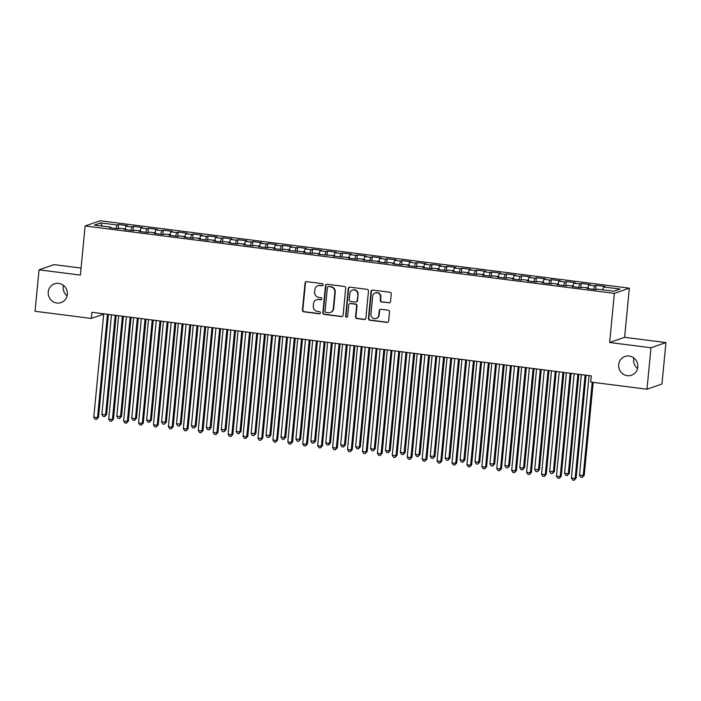 <?xml version="1.0" encoding="UTF-8"?>
<svg xmlns="http://www.w3.org/2000/svg" width="701" height="701" viewBox="0 0 701 701"><rect width="100%" height="100%" fill="white"/><g stroke="black" fill="none" stroke-linecap="round" stroke-linejoin="round"><path stroke-width="1.05" d="M323.143 284.825A1.069 1.025 -109.1 0 0 322.223 283.642L306.661 281.662A1.525 1.463 -109.1 0 0 305.049 282.976L302.438 310.105A1.525 1.463 -109.1 0 0 303.752 311.805L319.323 313.785A1.069 1.025 -109.1 0 0 320.445 312.856A1.069 1.025 -109.1 0 0 319.525 311.673L317.509 311.419A4.881 4.688 -109.1 0 1 313.286 305.995L313.505 303.735A4.881 4.688 -109.1 0 1 318.657 299.511L320.672 299.765A1.069 1.025 -109.1 0 0 321.794 298.845A1.069 1.025 -109.1 0 0 320.874 297.662L318.859 297.399A4.881 4.688 -109.1 0 1 314.635 291.984L314.854 289.723A4.881 4.688 -109.1 0 1 320.006 285.5L322.022 285.754A1.069 1.025 -109.1 0 0 323.143 284.825M618.685 364.634A9.945 9.56 -109.1 0 0 631.496 375.245A9.945 9.56 -109.1 0 0 637.796 367.07A9.945 9.56 -109.1 0 0 624.985 356.459A9.945 9.56 -109.1 0 0 618.685 364.634M633.897 358.001A9.945 9.56 -109.1 0 0 637.551 368.516M48.238 291.975A9.945 9.56 -109.1 0 0 61.048 302.587A9.945 9.56 -109.1 0 0 67.349 294.411A9.945 9.56 -109.1 0 0 54.538 283.8A9.945 9.56 -109.1 0 0 48.238 291.975M63.449 285.342A9.945 9.56 -109.1 0 0 67.103 295.848M388.924 302.893A1.525 1.463 -109.1 0 0 390.527 301.57L391.263 293.964A1.525 1.463 -109.1 0 0 389.94 292.264L372.66 290.065A1.525 1.463 -109.1 0 0 371.048 291.388L368.437 318.517A1.525 1.463 -109.1 0 0 369.751 320.208L387.04 322.407A1.525 1.463 -109.1 0 0 388.652 321.093L389.537 311.892A1.525 1.463 -109.1 0 0 388.214 310.201L380.818 309.264A1.525 1.463 -109.1 0 0 379.206 310.578L378.768 315.143A4.075 3.917 -109.1 0 1 376.183 318.491A4.075 3.917 -109.1 0 1 370.934 314.144L372.652 296.286A4.075 3.917 -109.1 0 1 375.237 292.93A4.075 3.917 -109.1 0 1 380.485 297.277L380.205 300.256A1.525 1.463 -109.1 0 0 381.519 301.947L389.327 302.753A1.525 1.463 -109.1 0 0 389.765 302.744M650.984 347.766L665.95 342.579L624.609 337.312L609.642 342.5L650.984 347.766L646.988 389.221L590.724 382.054L591.311 375.911L91.91 312.304L91.323 318.447L103.704 314.144M609.642 342.5L614.374 293.368L85.119 225.959L100.085 220.762L629.34 288.181L614.374 293.368M81.062 268.071L54.012 264.627L39.046 269.824L80.387 275.09L85.119 225.959M39.046 269.824L35.05 311.279L91.323 318.447M345.698 288.155A1.525 1.463 -109.1 0 0 344.384 286.464L327.095 284.264A1.525 1.463 -109.1 0 0 325.483 285.587L322.872 312.707A1.525 1.463 -109.1 0 0 324.195 314.407L341.483 316.607A1.525 1.463 -109.1 0 0 343.087 315.284L345.698 288.155M349.878 287.165L367.166 289.364A1.525 1.463 -109.1 0 1 368.481 291.064L365.869 318.184A1.525 1.463 -109.1 0 1 364.257 319.507L356.862 318.569A1.525 1.463 -109.1 0 1 355.538 316.87L356.599 305.873A1.525 1.463 -109.1 0 0 355.284 304.173L350.377 303.551A1.525 1.463 -109.1 0 0 348.765 304.874L347.661 316.326A1.069 1.025 -109.1 0 1 346.986 317.202A1.069 1.025 -109.1 0 1 345.611 316.063L348.266 288.488A1.525 1.463 -109.1 0 1 349.878 287.165M118.083 228.763L118.495 224.495L117.058 224.995L100.637 222.909L94.407 225.065L110.828 227.159L109.391 227.659L118.346 228.798L119.783 228.298L125.751 229.061L124.314 229.56L133.269 230.699L134.706 230.2L140.682 230.962L139.245 231.461L148.2 232.601L149.637 232.101L155.604 232.863L154.167 233.363L163.123 234.502L164.56 234.003L170.527 234.765L169.09 235.264L178.045 236.403L179.482 235.904L185.458 236.666L184.021 237.166L192.977 238.305L194.414 237.805L200.381 238.568L198.944 239.067L207.899 240.206L209.336 239.707L215.303 240.469L213.866 240.969L222.822 242.108L224.259 241.608L230.235 242.371L228.798 242.861L237.753 244.009L239.19 243.51L245.157 244.272L243.72 244.763L252.675 245.911L254.112 245.411L260.08 246.174L258.643 246.664L267.598 247.812L269.035 247.313L275.011 248.075L273.574 248.566L282.529 249.714L283.966 249.214L289.934 249.968L288.497 250.467L304.856 251.869L303.419 252.369L312.374 253.508L313.811 253.017L319.787 253.771L318.35 254.27L334.71 255.672L333.273 256.172L349.633 257.574L348.195 258.073L357.151 259.212L358.588 258.722L364.564 259.475L363.127 259.975L379.486 261.377L378.049 261.876L387.005 263.015L388.442 262.516L394.409 263.278L392.972 263.778L401.927 264.917L403.364 264.417L409.331 265.18L407.903 265.679L416.858 266.818L418.287 266.319L424.263 267.081L422.826 267.58L431.781 268.72L433.218 268.22L439.185 268.982L437.748 269.482L446.703 270.621L448.141 270.122L454.108 270.884L452.68 271.383L461.635 272.523L463.063 272.023L469.039 272.785L467.602 273.285L476.557 274.424L477.994 273.925L483.962 274.687L482.525 275.186L491.48 276.325L492.917 275.826L498.884 276.588L497.456 277.088L506.411 278.227L507.839 277.727L513.815 278.49L512.378 278.989L521.334 280.128L522.771 279.629L528.738 280.391L527.301 280.891L536.256 282.03L537.693 281.53L543.661 282.293L542.232 282.792L551.179 283.931L552.616 283.432L558.592 284.194L557.155 284.694L566.11 285.833L567.547 285.333L573.514 286.096L572.077 286.595L581.033 287.734L582.47 287.235L588.437 287.997L587 288.497L595.955 289.636L597.392 289.136L613.813 291.23L620.043 289.066L603.622 286.972L602.694 289.811M118.495 224.495L127.451 225.643L126.014 226.134L131.981 226.896L130.833 230.384M133.006 230.664L133.418 226.397L131.981 226.896M133.418 226.397L142.373 227.545L140.936 228.035L146.912 228.798L145.755 232.285M147.937 232.566L148.349 228.298L146.912 228.798M148.349 228.298L157.304 229.446L155.867 229.937L161.835 230.699L160.687 234.187M162.86 234.467L163.272 230.2L161.835 230.699M163.272 230.2L172.227 231.348L170.79 231.838L176.757 232.601L175.609 236.088M177.782 236.368L178.194 232.101L176.757 232.601M178.194 232.101L187.149 233.24L185.712 233.74L191.688 234.502L190.532 237.99M192.714 238.27L193.117 234.003L191.688 234.502M193.117 234.003L202.072 235.142L200.644 235.641L206.611 236.403L205.463 239.891M207.636 240.171L208.048 235.904L206.611 236.403M208.048 235.904L217.003 237.043L215.566 237.543L221.534 238.305L220.386 241.792M222.559 242.073L222.971 237.805L221.534 238.305M222.971 237.805L231.926 238.945L230.489 239.444L236.465 240.206L235.308 243.694M237.49 243.974L237.893 239.707L236.465 240.206M237.893 239.707L246.848 240.846L245.42 241.346L251.387 242.108L250.239 245.595M252.413 245.876L252.824 241.608L251.387 242.108M252.824 241.608L261.78 242.748L260.343 243.247L266.31 244.009L265.162 247.497M267.335 247.777L267.747 243.51L266.31 244.009M267.747 243.51L276.702 244.649L275.265 245.148L281.241 245.911L280.085 249.398M282.266 249.679L282.669 245.411L281.241 245.911M282.669 245.411L291.625 246.55L290.196 247.05L296.164 247.812L295.016 251.3M297.189 251.58L297.601 247.313L296.164 247.812M297.601 247.313L306.556 248.452L305.119 248.951L311.086 249.714L309.938 253.201M312.111 253.482L312.523 249.214L311.086 249.714M312.523 249.214L321.479 250.353L320.042 250.853L326.018 251.615L324.861 255.103M327.043 255.383L327.446 251.116L326.018 251.615M327.446 251.116L336.401 252.255L334.964 252.754L340.94 253.517L339.792 257.004M341.965 257.285L342.377 253.017L340.94 253.517M342.377 253.017L351.332 254.156L349.895 254.656L355.863 255.418L354.715 258.906M356.888 259.186L357.3 254.919L355.863 255.418M357.3 254.919L366.255 256.058L364.818 256.557L370.785 257.32L369.637 260.807M371.819 261.087L372.222 256.82L370.785 257.32M372.222 256.82L381.178 257.959L379.74 258.459L385.716 259.221L384.569 262.709M386.742 262.98L387.154 258.722L385.716 259.221M387.154 258.722L396.109 259.861L394.672 260.36L400.639 261.123L399.491 264.61M401.664 264.882L402.076 260.623L400.639 261.123M402.076 260.623L411.031 261.762L409.594 262.262L415.562 263.024L414.414 266.511M416.587 266.783L416.999 262.524L415.562 263.024M416.999 262.524L425.954 263.664L424.517 264.163L430.493 264.925L429.345 268.413M431.518 268.685L431.93 264.426L430.493 264.925M431.93 264.426L440.885 265.565L439.448 266.065L445.415 266.827L444.268 270.314M446.441 270.586L446.852 266.327L445.415 266.827M446.852 266.327L455.808 267.467L454.371 267.966L460.338 268.72L459.19 272.216M461.363 272.487L461.775 268.229L460.338 268.72M461.775 268.229L470.73 269.368L469.293 269.867L475.269 270.621L474.113 274.117M476.294 274.389L476.706 270.13L475.269 270.621M476.706 270.13L485.662 271.269L484.225 271.769L490.192 272.523L489.044 276.019M491.217 276.29L491.629 272.032L490.192 272.523M491.629 272.032L500.584 273.171L499.147 273.67L505.114 274.424L503.966 277.92M506.14 278.192L506.551 273.933L505.114 274.424M506.551 273.933L515.507 275.072L514.07 275.572L520.046 276.325L518.889 279.822M521.071 280.093L521.483 275.826L520.046 276.325M521.483 275.826L530.438 276.974L529.001 277.473L534.968 278.227L533.82 281.723M535.993 281.995L536.405 277.727L534.968 278.227M536.405 277.727L545.36 278.875L543.923 279.366L549.891 280.128L548.743 283.616M550.916 283.896L551.328 279.629L549.891 280.128M551.328 279.629L560.283 280.777L558.846 281.267L564.822 282.03L563.665 285.517M565.847 285.798L566.259 281.53L564.822 282.03M566.259 281.53L575.214 282.678L573.777 283.169L579.745 283.931L578.597 287.419M580.77 287.699L581.182 283.432L579.745 283.931M581.182 283.432L590.137 284.58L588.7 285.07L594.667 285.833L593.519 289.32M595.692 289.601L596.104 285.333L594.667 285.833M596.104 285.333L605.059 286.481L603.622 286.972M588.437 287.997L588.568 288.689M573.514 286.096L573.646 286.788M588.7 285.07L587.762 287.909M558.592 284.194L558.715 284.886M573.777 283.169L572.84 286.008M543.661 282.293L543.792 282.994M558.846 281.267L557.917 284.107M528.738 280.391L528.869 281.092M543.923 279.366L542.986 282.205M513.815 278.49L513.938 279.191M529.001 277.473L528.063 280.304M498.884 276.588L499.016 277.289M514.07 275.572L513.141 278.402M483.962 274.687L484.093 275.388M499.147 273.67L498.209 276.501M469.039 272.785L469.162 273.486M484.225 271.769L483.287 274.599M454.108 270.884L454.239 271.585M469.293 269.867L468.364 272.698M439.185 268.982L439.317 269.683M454.371 267.966L453.433 270.796M424.263 267.081L424.385 267.782M439.448 266.065L438.511 268.895M409.331 265.18L409.463 265.881M424.517 264.163L423.588 266.993M394.409 263.278L394.54 263.979M409.594 262.262L408.657 265.092M379.486 261.377L379.609 262.078M394.672 260.36L393.734 263.19M364.564 259.475L364.686 260.176M379.74 258.459L378.812 261.289M349.633 257.574L349.764 258.275M364.818 256.557L363.88 259.396M334.71 255.672L334.841 256.373M349.895 254.656L348.958 257.495M319.787 253.771L319.91 254.472M334.964 252.754L334.035 255.593M304.856 251.869L304.988 252.57M320.042 250.853L319.113 253.692M289.934 249.968L290.065 250.669M305.119 248.951L304.181 251.79M275.011 248.075L275.134 248.767M290.196 247.05L289.259 249.889M260.08 246.174L260.211 246.866M275.265 245.148L274.336 247.988M245.157 244.272L245.289 244.964M260.343 243.247L259.405 246.086M230.235 242.371L230.357 243.063M245.42 241.346L244.483 244.185M215.303 240.469L215.435 241.162M230.489 239.444L229.56 242.283M200.381 238.568L200.512 239.26M215.566 237.543L214.629 240.382M185.458 236.666L185.581 237.359M200.644 235.641L199.706 238.48M170.527 234.765L170.658 235.457M185.712 233.74L184.784 236.579M155.604 232.863L155.736 233.556M170.79 231.838L169.852 234.677M140.682 230.962L140.805 231.654M155.867 229.937L154.93 232.776M125.751 229.061L125.882 229.753M140.936 228.035L140.007 230.874M110.828 227.159L110.96 227.86M126.014 226.134L125.076 228.973M646.988 389.221L661.954 384.034L665.95 342.579M624.609 337.312L629.34 288.181M100.637 222.909L102.232 226.064M117.058 224.995L115.91 228.482M322.662 285.614A1.069 1.025 -109.1 0 1 322.425 285.614L320.41 285.351A4.881 4.688 -109.1 0 0 318.35 285.57L317.939 285.71M316.589 299.721L317.001 299.581A4.881 4.688 -109.1 0 1 319.06 299.371L321.076 299.625A1.069 1.025 -109.1 0 0 321.312 299.625M306.223 281.671A1.525 1.463 -109.1 0 0 305.452 282.836L302.841 309.965A1.525 1.463 -109.1 0 0 304.155 311.665L319.726 313.645A1.069 1.025 -109.1 0 0 319.963 313.645M326.657 284.273A1.525 1.463 -109.1 0 0 325.886 285.447L323.275 312.567A1.525 1.463 -109.1 0 0 324.598 314.267L341.886 316.466A1.525 1.463 -109.1 0 0 342.325 316.458M328.506 286.578A1.069 1.025 -109.1 0 0 327.376 287.506L325.08 311.314A1.069 1.025 -109.1 0 0 326.009 312.497L328.129 312.769A4.881 4.688 -109.1 0 0 333.282 308.545L334.85 292.264A4.881 4.688 -109.1 0 0 330.627 286.849L328.909 286.437A1.069 1.025 -109.1 0 0 328.454 286.481L328.05 286.621M330.197 312.558L330.6 312.418A4.881 4.688 -109.1 0 0 333.685 308.405L333.282 308.545M328.909 286.437L331.03 286.709A4.881 4.688 -109.1 0 1 335.253 292.124L333.685 308.405M349.729 303.621L350.132 303.48A1.525 1.463 -109.1 0 1 350.78 303.41L355.687 304.032A1.525 1.463 -109.1 0 1 357.002 305.732L355.95 316.729A1.525 1.463 -109.1 0 0 357.265 318.429L364.669 319.367A1.525 1.463 -109.1 0 0 365.098 319.358M349.44 287.173A1.525 1.463 -109.1 0 0 348.669 288.348L346.014 315.923A1.069 1.025 -109.1 0 0 347.179 317.115M357.703 294.455A4.075 3.917 -109.1 0 0 352.445 290.1A4.075 3.917 -109.1 0 0 349.86 293.456L349.256 299.748A1.525 1.463 -109.1 0 0 350.579 301.439L355.486 302.07A1.525 1.463 -109.1 0 0 357.098 300.747L358.106 294.315A4.075 3.917 -109.1 0 0 352.848 289.96L352.445 290.1M356.126 302L356.537 301.859A1.525 1.463 -109.1 0 0 357.501 300.606L357.098 300.747M358.106 294.315L357.501 300.606M375.237 292.93L375.64 292.79A4.075 3.917 -109.1 0 1 380.897 297.136L380.608 300.116A1.525 1.463 -109.1 0 0 381.931 301.807L389.327 302.753M376.183 318.491L376.595 318.35A4.075 3.917 -109.1 0 0 379.171 315.003L378.768 315.143M380.38 309.272A1.525 1.463 -109.1 0 0 379.609 310.438L379.171 315.003M372.222 290.074A1.525 1.463 -109.1 0 0 371.451 291.248L368.84 318.377A1.525 1.463 -109.1 0 0 370.154 320.068L387.443 322.267A1.525 1.463 -109.1 0 0 387.881 322.258M111.468 314.793L101.882 414.37L105.606 414.843L106.622 414.493L116.164 315.389M106.622 414.493L104.598 416.596L105.606 414.843L115.201 315.266M104.598 416.596L103.108 416.403L101.882 414.37M107.472 314.285L97.518 417.656L93.785 417.174L103.739 313.811M108.436 314.407L98.526 417.305L97.518 417.656L96.51 419.4L95.021 419.207L93.785 417.174M98.526 417.305L96.51 419.4M126.39 316.694L116.804 416.271L121.545 416.394L131.087 317.29M121.545 416.394L119.529 418.497L120.537 416.745L130.123 317.167M119.529 418.497L118.031 418.304L116.804 416.271M141.313 318.596L131.727 418.173L135.459 418.646L136.467 418.295L146.018 319.192M136.467 418.295L134.452 420.398L135.459 418.646L145.046 319.069M134.452 420.398L132.962 420.206L131.727 418.173M122.395 316.186L112.44 419.557L108.716 419.075L118.662 315.713M123.367 316.309L113.457 419.198L112.44 419.557L111.433 421.301L109.943 421.108L108.716 419.075M113.457 419.198L111.433 421.301M137.326 318.088L127.372 421.45L123.639 420.977L133.593 317.614M138.29 318.21L128.379 421.099L127.372 421.45L126.364 423.202L124.866 423.01L123.639 420.977M128.379 421.099L126.364 423.202M156.244 320.497L146.658 420.074L150.382 420.547L151.398 420.197L160.941 321.093M151.398 420.197L149.374 422.3L150.382 420.547L159.977 320.97M149.374 422.3L147.885 422.107L146.658 420.074M171.167 322.399L161.581 421.976L166.321 422.098L175.863 322.995M166.321 422.098L164.306 424.201L165.313 422.449L174.899 322.872M164.306 424.201L162.807 424.009L161.581 421.976M152.248 319.989L142.294 423.351L138.561 422.878L148.516 319.516M153.212 320.112L143.302 423.001L142.294 423.351L141.287 425.104L139.797 424.911L138.561 422.878M143.302 423.001L141.287 425.104M167.171 321.89L157.217 425.253L153.493 424.78L163.438 321.409M168.135 322.013L158.233 424.902L157.217 425.253L156.209 427.005L154.719 426.813L153.493 424.78M158.233 424.902L156.209 427.005M186.089 324.3L176.503 423.877L181.244 424L190.786 324.896M181.244 424L179.228 426.103L180.236 424.35L189.822 324.773M179.228 426.103L177.739 425.91L176.503 423.877M182.102 323.792L172.148 427.154L168.415 426.681L178.369 323.31M183.066 323.915L173.156 426.804L172.148 427.154L171.14 428.907L169.642 428.714L168.415 426.681M173.156 426.804L171.14 428.907M201.021 326.202L191.434 425.779L195.158 426.252L196.175 425.901L205.717 326.797M196.175 425.901L194.151 428.004L195.158 426.252L204.753 326.675M194.151 428.004L192.661 427.812L191.434 425.779M197.025 325.693L187.071 429.056L183.338 428.583L193.292 325.211M197.989 325.816L188.078 428.705L187.071 429.056L186.063 430.808L184.573 430.616L183.338 428.583M188.078 428.705L186.063 430.808M215.943 328.103L206.357 427.68L211.097 427.803L220.64 328.699M211.097 427.803L209.082 429.906L210.09 428.153L219.676 328.576M209.082 429.906L207.584 429.713L206.357 427.68M211.947 327.595L201.993 430.957L198.269 430.484L208.215 327.113M212.911 327.717L203.01 430.607L201.993 430.957L200.985 432.71L199.496 432.517L198.269 430.484M203.01 430.607L200.985 432.71M230.866 330.005L221.279 429.582L226.02 429.704L235.562 330.6M226.02 429.704L224.005 431.798L225.012 430.055L234.598 330.478M224.005 431.798L222.515 431.614L221.279 429.582M226.879 329.496L216.924 432.859L213.192 432.386L223.146 329.014M227.843 329.619L217.932 432.508L216.924 432.859L215.917 434.611L214.418 434.418L213.192 432.386M217.932 432.508L215.917 434.611M245.797 331.906L236.211 431.483L239.935 431.956L240.951 431.606L250.494 332.502M240.951 431.606L238.927 433.7L239.935 431.956L249.53 332.379M238.927 433.7L237.437 433.516L236.211 431.483M241.801 331.398L231.847 434.76L228.114 434.287L238.068 330.916M242.765 331.52L232.855 434.41L231.847 434.76L230.839 436.513L229.35 436.32L228.114 434.287M232.855 434.41L230.839 436.513M260.719 333.807L251.133 433.384L255.874 433.507L265.416 334.403M255.874 433.507L253.858 435.601L254.866 433.858L264.452 334.281M253.858 435.601L252.36 435.417L251.133 433.384M256.724 333.299L246.77 436.662L243.037 436.188L252.991 332.817M257.688 333.422L247.786 436.311L246.77 436.662L245.762 438.414L244.272 438.221L243.037 436.188M247.786 436.311L245.762 438.414M275.642 335.709L266.056 435.286L270.796 435.409L280.339 336.305M270.796 435.409L268.781 437.503L269.789 435.759L279.375 336.182M268.781 437.503L267.291 437.319L266.056 435.286M271.655 335.192L261.701 438.563L257.968 438.09L267.922 334.719M272.619 335.323L262.709 438.213L261.701 438.563L260.693 440.316L259.195 440.123L257.968 438.09M262.709 438.213L260.693 440.316M290.573 337.61L280.978 437.187L285.728 437.31L295.27 338.206M285.728 437.31L283.703 439.404L284.711 437.661L294.306 338.084M283.703 439.404L282.214 439.22L280.978 437.187M286.578 337.093L276.623 440.465L272.891 439.991L282.845 336.62M287.541 337.225L277.631 440.114L276.623 440.465L275.616 442.217L274.126 442.024L272.891 439.991M277.631 440.114L275.616 442.217M305.496 339.503L295.91 439.089L300.65 439.212L310.192 340.108M300.65 439.212L298.635 441.306L299.642 439.562L309.229 339.985M298.635 441.306L297.136 441.122L295.91 439.089M301.5 338.995L291.546 442.366L287.813 441.893L297.767 338.522M302.464 339.118L292.562 442.016L291.546 442.366L290.538 444.119L289.049 443.926L287.813 441.893M292.562 442.016L290.538 444.119M320.418 341.405L310.832 440.99L315.573 441.113L325.115 342.009M315.573 441.113L313.557 443.207L314.565 441.464L324.151 341.886M313.557 443.207L312.068 443.023L310.832 440.99M316.431 340.896L306.477 444.268L302.744 443.794L312.699 340.423M317.395 341.019L307.485 443.917L306.477 444.268L305.47 446.02L303.971 445.827L302.744 443.794M307.485 443.917L305.47 446.02M335.35 343.306L325.755 442.883L329.488 443.365L330.504 443.014L340.046 343.911M330.504 443.014L328.48 445.109L329.488 443.365L339.082 343.788M328.48 445.109L326.99 444.925L325.755 442.883M331.354 342.798L321.4 446.169L317.667 445.696L327.621 342.325M332.318 342.92L322.407 445.818L321.4 446.169L320.392 447.921L318.902 447.729L317.667 445.696M322.407 445.818L320.392 447.921M350.272 345.207L340.686 444.784L344.419 445.266L345.427 444.916L354.969 345.812M345.427 444.916L343.411 447.01L344.419 445.266L354.005 345.689M343.411 447.01L341.913 446.817L340.686 444.784M346.276 344.699L336.322 448.07L332.589 447.597L342.544 344.226M347.24 344.822L337.339 447.72L336.322 448.07L335.315 449.814L333.825 449.63L332.589 447.597M337.339 447.72L335.315 449.814M365.195 347.109L355.609 446.686L359.341 447.168L360.349 446.817L369.891 347.714M360.349 446.817L358.334 448.912L359.341 447.168L368.928 347.591M358.334 448.912L356.844 448.719L355.609 446.686M361.199 346.601L351.254 449.972L347.521 449.499L357.475 346.128M362.172 346.723L352.261 449.621L351.254 449.972L350.246 451.716L348.748 451.532L347.521 449.499M352.261 449.621L350.246 451.716M380.126 349.01L370.531 448.587L374.264 449.069L375.28 448.719L384.823 349.615M375.28 448.719L373.256 450.813L374.264 449.069L383.85 349.492M373.256 450.813L371.767 450.62L370.531 448.587M376.13 348.502L366.176 451.873L362.443 451.4L372.397 348.029M377.094 348.625L367.184 451.523L366.176 451.873L365.168 453.617L363.679 453.433L362.443 451.4M367.184 451.523L365.168 453.617M395.049 350.912L385.462 450.489L389.195 450.971L390.203 450.62L399.745 351.516M390.203 450.62L388.188 452.715L389.195 450.971L398.781 351.394M388.188 452.715L386.689 452.522L385.462 450.489M391.053 350.404L381.099 453.775L377.366 453.302L387.32 349.93M392.017 350.526L382.115 453.424L381.099 453.775L380.091 455.519L378.601 455.335L377.366 453.302M382.115 453.424L380.091 455.519M409.971 352.813L400.385 452.39L404.118 452.872L405.125 452.522L414.668 353.418M405.125 452.522L403.11 454.616L404.118 452.872L413.704 353.286M403.11 454.616L401.62 454.423L400.385 452.39M405.975 352.305L396.03 455.676L392.297 455.203L402.251 351.832M406.948 352.428L397.038 455.326L396.03 455.676L395.022 457.42L393.524 457.236L392.297 455.203M397.038 455.326L395.022 457.42M424.902 354.715L415.307 454.292L419.04 454.774L420.057 454.414L429.599 355.311M420.057 454.414L418.033 456.517L419.04 454.774L428.626 355.188M418.033 456.517L416.543 456.325L415.307 454.292M420.907 354.207L410.952 457.578L407.22 457.105L417.174 353.733M421.871 354.329L411.96 457.227L410.952 457.578L409.945 459.321L408.446 459.137L407.22 457.105M411.96 457.227L409.945 459.321M439.825 356.616L430.239 456.193L434.979 456.316L444.522 357.212M434.979 456.316L432.955 458.419L433.972 456.666L443.558 357.089M432.955 458.419L431.465 458.226L430.239 456.193M435.829 356.108L425.875 459.479L422.142 459.006L432.096 355.635M436.793 356.231L426.891 459.129L425.875 459.479L424.867 461.223L423.378 461.039L422.142 459.006M426.891 459.129L424.867 461.223M454.747 358.518L445.161 458.095L449.902 458.217L459.444 359.114M449.902 458.217L447.886 460.32L448.894 458.568L458.48 358.991M447.886 460.32L446.388 460.128L445.161 458.095M469.679 360.419L460.084 459.996L464.833 460.119L474.375 361.015M464.833 460.119L462.809 462.222L463.817 460.469L473.403 360.892M462.809 462.222L461.319 462.029L460.084 459.996M484.601 362.321L475.015 461.898L479.756 462.02L489.298 362.916M479.756 462.02L477.732 464.123L478.748 462.371L488.334 362.794M477.732 464.123L476.242 463.931L475.015 461.898M499.524 364.222L489.938 463.799L494.678 463.922L504.221 364.818M494.678 463.922L492.663 466.025L493.67 464.272L503.257 364.695M492.663 466.025L491.164 465.832L489.938 463.799M514.455 366.124L504.86 465.701L509.609 465.823L519.152 366.719M509.609 465.823L507.585 467.926L508.593 466.174L518.179 366.597M507.585 467.926L506.096 467.733L504.86 465.701M529.378 368.025L519.792 467.602L523.516 468.075L524.532 467.725L534.074 368.621M524.532 467.725L522.508 469.828L523.516 468.075L533.111 368.498M522.508 469.828L521.018 469.635L519.792 467.602M544.3 369.926L534.714 469.504L539.455 469.626L548.997 370.522M539.455 469.626L537.439 471.729L538.447 469.977L548.033 370.4M537.439 471.729L535.941 471.536L534.714 469.504M450.752 358.009L440.806 461.381L437.074 460.907L447.028 357.536M451.724 358.132L441.814 461.03L440.806 461.381L439.79 463.124L438.3 462.94L437.074 460.907M441.814 461.03L439.79 463.124M465.683 359.911L455.729 463.282L451.996 462.8L461.95 359.438M466.647 360.034L456.737 462.932L455.729 463.282L454.721 465.026L453.223 464.842L451.996 462.8M456.737 462.932L454.721 465.026M480.606 361.812L470.651 465.184L466.919 464.702L476.873 361.339M481.569 361.935L471.668 464.833L470.651 465.184L469.644 466.927L468.154 466.735L466.919 464.702M471.668 464.833L469.644 466.927M495.528 363.714L485.583 467.085L481.85 466.603L491.804 363.241M496.501 363.837L486.59 466.735L485.583 467.085L484.566 468.829L483.077 468.636L481.85 466.603M486.59 466.735L484.566 468.829M510.459 365.615L500.505 468.987L496.772 468.505L506.727 365.142M511.423 365.738L501.513 468.636L500.505 468.987L499.498 470.73L497.999 470.537L496.772 468.505M501.513 468.636L499.498 470.73M525.382 367.517L515.428 470.888L511.695 470.406L521.649 367.044M526.346 367.639L516.444 470.537L515.428 470.888L514.42 472.632L512.93 472.439L511.695 470.406M516.444 470.537L514.42 472.632M540.305 369.418L530.35 472.789L526.626 472.308L536.58 368.945M541.277 369.541L531.367 472.439L530.35 472.789L529.343 474.533L527.853 474.34L526.626 472.308M531.367 472.439L529.343 474.533M559.232 371.828L549.637 471.405L554.386 471.528L563.928 372.424M554.386 471.528L552.362 473.631L553.369 471.878L562.956 372.301M552.362 473.631L550.872 473.438L549.637 471.405M555.236 371.32L545.282 474.691L541.549 474.209L551.503 370.847M556.2 371.442L546.289 474.332L545.282 474.691L544.274 476.435L542.776 476.242L541.549 474.209M546.289 474.332L544.274 476.435M574.154 373.729L564.568 473.306L568.292 473.78L569.308 473.429L578.851 374.325M569.308 473.429L567.284 475.532L568.292 473.78L577.887 374.203M567.284 475.532L565.795 475.339L564.568 473.306M570.158 373.221L560.204 476.584L556.471 476.11L566.426 372.748M571.122 373.344L561.221 476.233L560.204 476.584L559.196 478.336L557.707 478.143L556.471 476.11M561.221 476.233L559.196 478.336M589.077 375.631L579.49 475.208L584.231 475.331L593.186 382.369M584.231 475.331L582.216 477.434L583.223 475.681L592.222 382.247M582.216 477.434L580.717 477.241L579.49 475.208M585.081 375.123L575.127 478.485L571.403 478.012L581.357 374.649M586.054 375.245L576.143 478.135L575.127 478.485L574.119 480.238L572.629 480.045L571.403 478.012M576.143 478.135L574.119 480.238"/></g></svg>
